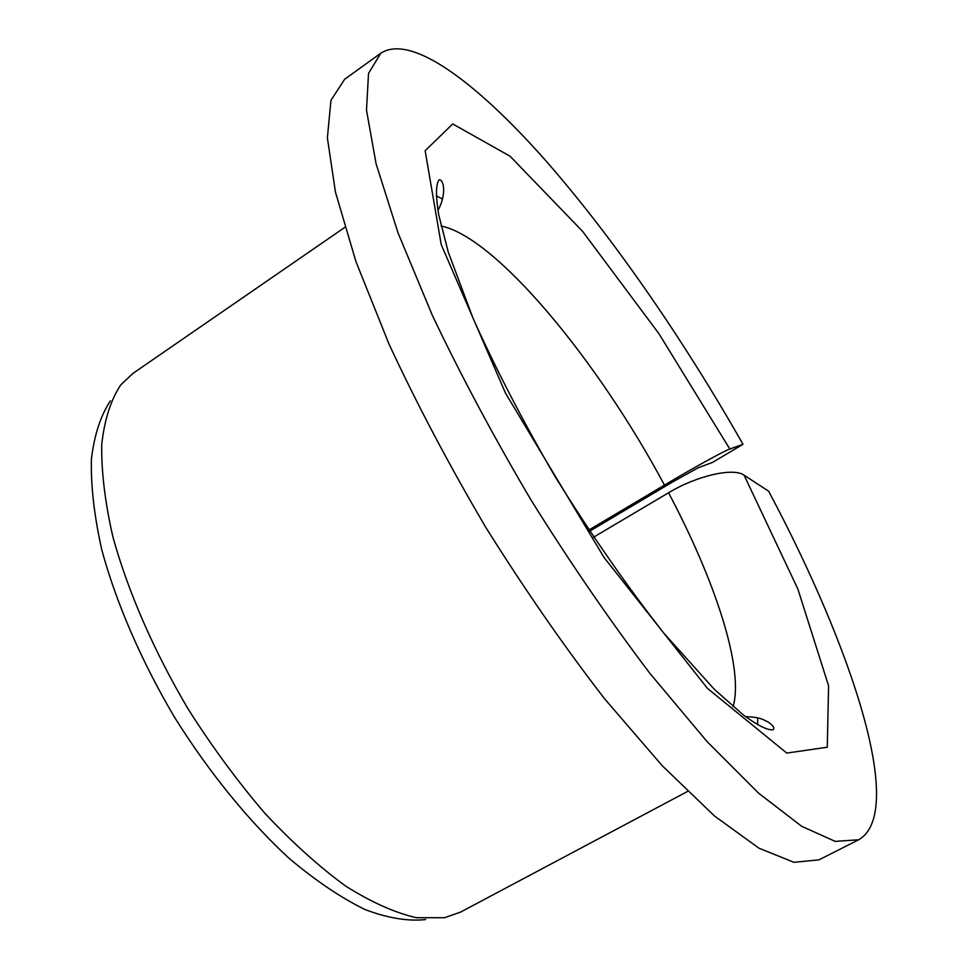 <?xml version="1.0" encoding="UTF-8"?>
<svg xmlns="http://www.w3.org/2000/svg" width="968" height="968" viewBox="0 0 968 968"><rect width="100%" height="100%" fill="white"/><g stroke="black" fill="none" stroke-linecap="round" stroke-linejoin="round"><path stroke-width="1.45" d="M593.481 537.252L668.549 492.772C697.033 475.591 733.514 467.387 744.102 475.203L797.898 589.101L828.584 685.804L827.277 747.223L786.79 753.08L707.439 688.369L604.032 557.447L505.49 393.105L441.239 244.638L425.146 150.742L452.721 123.952L510.075 156.223L582.688 231.473L658.918 333.694L729.824 449.019C724.487 450.749 693.003 468.089 664.459 485.101L588.738 530.113M589.524 531.299L672.518 481.991L698.424 467.677L712.605 462.353L742.988 444.324C683.372 339.296 612.091 235.938 543.701 158.353C475.929 82.074 411.025 33.553 380.787 53.228L368.53 73.362L366.497 110.134L376.08 163.749L398.09 233.058L432.333 315.338C460.889 375.402 493.849 437.064 531.214 500.323C570.152 562.638 609.695 620.294 649.843 673.305L707.088 741.609L758.464 793.058L801.613 826.261L835.19 841.386L858.701 839.776C906.556 812.188 851.852 647.41 768.665 491.236L744.102 475.203M858.701 839.776L818.94 859.85L793.917 862.306L758.924 848.162L714.565 816.048L662.269 765.773L604.48 698.654C564.163 646.43 524.692 589.464 486.045 527.778C449.091 465.051 416.724 403.765 388.942 343.918L355.994 261.699L335.448 192.112L327.39 137.928L330.947 100.345L344.656 79.255L380.787 53.228M742.988 444.324L729.824 449.019M687.534 791.461L460.49 912.134L444.518 917.725L416.385 917.7C394.956 912.776 371.409 902.249 345.733 886.131C319.21 866.796 292.215 842.462 264.736 813.132C237.559 781.345 211.98 746.582 188.01 708.83C153.912 651.077 127.982 591.448 113.002 537.288C105.028 502.513 101.277 471.489 101.737 444.227C104.52 419.58 110.86 399.808 120.77 384.889L133.088 373.297L344.814 227.371M425.642 919.564C407.976 921.475 387.744 918.136 364.948 909.521C340.942 897.747 315.629 880.674 289.033 858.277C248.812 821.203 208.919 772.258 174.422 717.082C141.34 661.047 116.281 603.088 101.906 550.308C94.283 516.38 90.786 486.045 91.391 459.316C94.259 435.104 100.599 415.611 110.437 400.8M668.549 492.772C715.183 580.679 744.114 668.404 733.115 706.664M441.069 225.992C496.451 237.366 598.611 361.79 664.459 485.101M757.678 717.893L757.666 724.766M436.326 195.875L442.412 199.021M745.517 716.622C761.296 717.312 762.748 719.599 767.963 721.91C773.226 725.504 774.957 728.105 773.142 729.727C767.878 730.586 757.944 725.673 743.364 714.989L714.215 689.204L664.012 633.387C627.385 586.753 591.133 534.59 555.281 476.909C523.192 421.77 495.798 368.917 473.098 318.375L448.281 252.152L438.782 215.102C435.661 196.153 435.745 184.404 439.048 179.867C443.634 178.79 446.998 194.266 437.947 210.395"/></g></svg>
